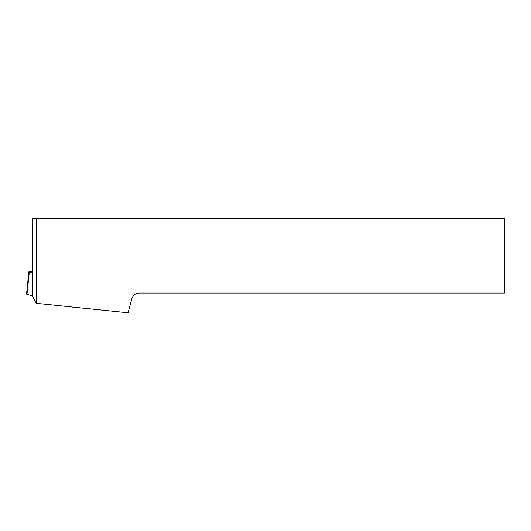 <?xml version="1.0" encoding="UTF-8"?>
<svg xmlns="http://www.w3.org/2000/svg" width="531" height="531" viewBox="0 0 531 531"><rect width="100%" height="100%" fill="white"/><g stroke="black" fill="none" stroke-linecap="round" stroke-linejoin="round"><path stroke-width="0.8" d="M32.902 271.859L32.67 271.832A3.744 0.398 5.9 0 0 28.847 271.839A3.744 0.398 5.9 0 0 29.291 272.078L32.902 273.16M27.035 293.909L26.995 294.287L32.902 296.059L26.995 294.287A3.744 0.398 -174.1 0 1 26.55 294.048L28.847 271.839M36.241 303.307L128.077 312.792L131.867 298.654C133.042 295.156 135.471 293.291 139.155 293.059L504.45 293.059L504.45 218.208L32.902 218.208L32.902 296.915L36.241 303.307L36.214 218.208M29.291 272.078L26.995 294.287"/></g></svg>
